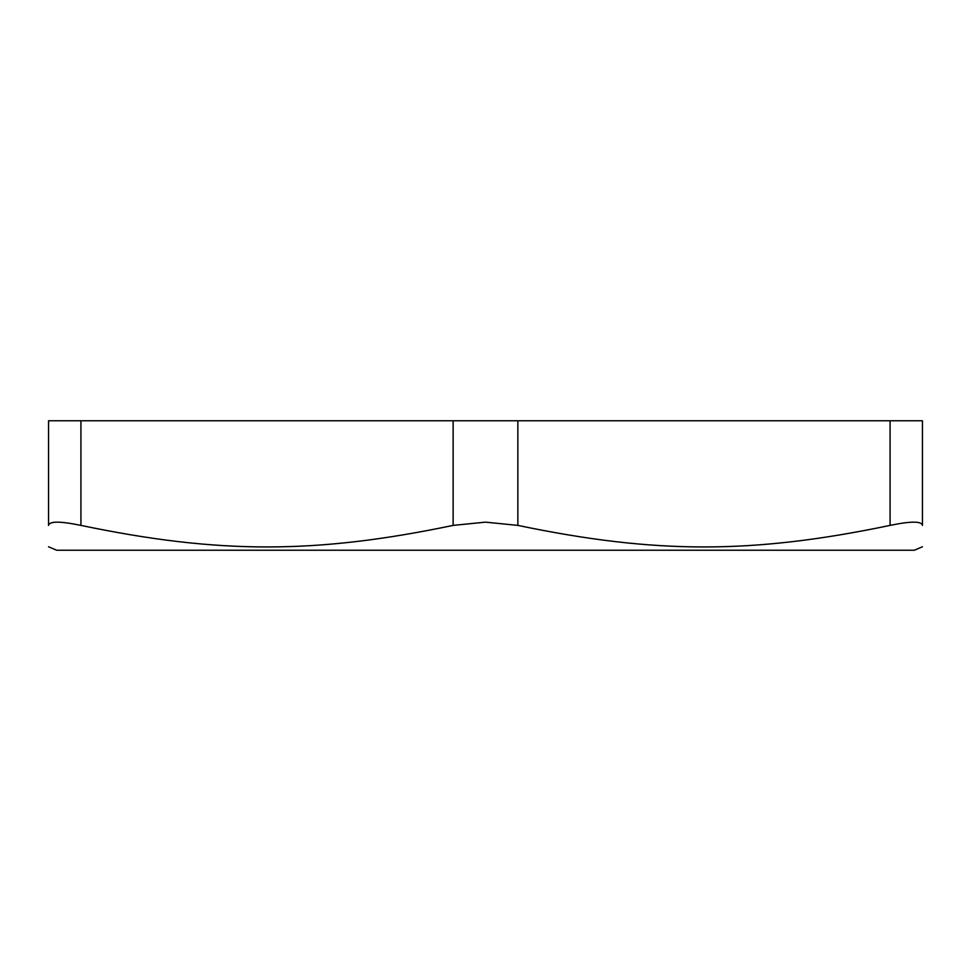 <?xml version="1.0" encoding="UTF-8"?>
<svg xmlns="http://www.w3.org/2000/svg" width="971" height="971" viewBox="0 0 971 971"><rect width="100%" height="100%" fill="white"/><g stroke="black" fill="none" stroke-linecap="round" stroke-linejoin="round"><path stroke-width="1.46" d="M80.921 525.396L80.921 420.771L48.55 420.771L48.55 525.396C49.351 521.075 60.141 521.075 80.921 525.396C218.657 554.125 315.393 554.125 453.129 525.396L485.5 522.143L517.871 525.396C655.607 554.125 752.343 554.125 890.079 525.396C910.859 521.075 921.649 521.075 922.45 525.396C922.45 554.125 922.45 554.125 922.45 525.396C922.45 554.125 922.45 554.125 922.45 525.396L922.45 420.771L890.079 420.771L890.079 525.396M80.921 420.771L453.129 420.771L453.129 525.396M517.871 525.396L517.871 420.771L453.129 420.771M517.871 420.771L890.079 420.771M922.45 546.77L914.354 550.229L56.646 550.229L48.55 546.77M48.55 525.396C48.55 554.125 48.55 554.125 48.55 525.396C48.55 554.125 48.55 554.125 48.55 525.396"/></g></svg>

